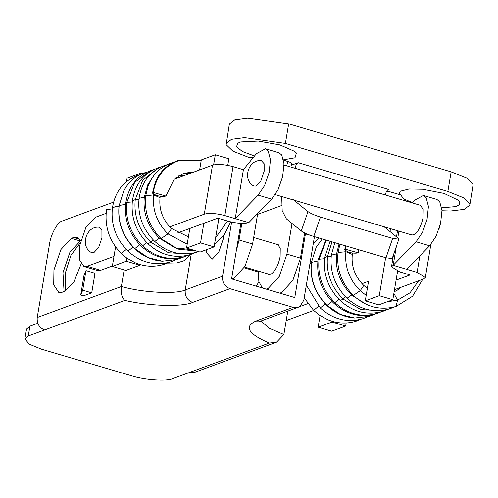<?xml version="1.0" encoding="UTF-8"?>
<svg xmlns="http://www.w3.org/2000/svg" width="498" height="498" viewBox="0 0 498 498"><rect width="100%" height="100%" fill="white"/><g stroke="black" fill="none" stroke-linecap="round" stroke-linejoin="round"><path stroke-width="0.75" d="M164.782 263.274L163.823 264.388C154.312 267.245 144.881 266.754 135.531 262.913L126.934 258.188L121.344 253.582C109.386 241.275 104.449 226.634 106.535 209.677L112.311 208.849M201.136 160.879L179.716 160.344C165.212 165.199 156.384 175.894 153.228 192.427L165.89 196.025L174.063 179.436L183.949 173.236L194.257 171.903M165.89 196.025C163.512 196.629 160.312 196.43 156.297 195.421L152.45 193.112L153.228 192.427M357.054 320.077L356.089 321.185C346.583 324.049 337.152 323.557 327.802 319.716L319.199 314.991L313.616 310.385L304.21 297.823M346.122 246L345.5 249.23L358.155 252.822L358.797 249.747M358.155 252.822C355.777 253.432 352.584 253.233 348.569 252.225L344.716 249.909L345.5 249.23M275.269 194.618L411.703 234.925L413.197 234.938C417.685 232.865 420.978 227.063 423.082 217.539L423.2 209.453L420.455 205.313L284.022 165.006M264.158 171.225L264.139 163.705L261.263 160.574C248.253 159.192 242.084 180.064 253.762 185.972L255.991 186.134L260.89 180.842L264.158 171.225M206.521 249.679L206.701 252.953L212.291 259.097L218.815 252.056L223.172 239.239L223.596 235.622M101.928 237.851L101.909 230.331L99.04 227.206C86.023 225.818 79.861 246.691 91.532 252.598L93.761 252.76L98.66 247.469L101.928 237.851M83.564 295.849L80.713 295.009L83.994 275.425L85.986 270.588L95.012 273.259L91.732 292.843L83.49 295.831M83.527 295.837L80.713 295.009L82.712 290.178L91.732 292.843M85.986 270.588L82.712 290.178M113.6 202.088L62.132 221.037C57.662 221.865 50.721 234.527 49.52 244.064L37.232 317.506L121.375 286.524C142.652 292.631 175.975 294.43 185.225 289.973L222.569 276.222C222.108 282.329 224.573 286.481 229.958 288.678L192.608 302.429C187.223 300.232 184.764 296.08 185.225 289.973L191.188 254.329M192.608 302.429C182.168 307.123 149.412 306.146 124.867 300.419C121.942 298.109 120.777 293.478 121.375 286.524L124.158 269.891M124.867 300.419L44.615 329.969C39.23 327.765 36.771 323.613 37.232 317.506M287.776 311.101L283.86 334.525L276.546 342.194L194.239 372.498L189.047 372.635L269.294 343.085C248.321 334.015 243.821 326.688 255.798 321.098L293.141 307.347L298.339 307.216L300.008 306.363L303.811 300.219L314.462 236.569M276.546 342.194L269.294 343.085M190.485 254.559L184.559 260.541L177.033 262.919L167.328 263.087M256.184 286.151L258.935 281.868M305.523 233.35L294.785 297.555L231.595 278.886L240.889 223.353M81.043 264.133L73.841 282.123L64.603 291.342L62.269 292.202L58.758 292.426L53.722 284.825L53.94 270.003L60.887 249.573L71.282 238.343L73.617 237.484L77.134 237.266L80.738 240.59M71.282 238.343L80.309 241.013L69.913 252.243L62.966 272.667L64.068 291.542M80.309 241.013L80.657 240.883M44.615 329.969L28.28 335.982L24.9 338.883L29.258 344.193L41.353 349.142L131.621 375.803C144.389 379.993 166.986 381.561 172.706 378.648L189.047 372.635M37.798 323.289L29.917 326.19L26.537 329.091L24.9 338.883M293.141 307.347L229.958 288.678M231.626 222.089L222.569 276.222M283.549 159.802L295.015 157.779L296.385 153.011L294.791 151.442L279.851 144.893L258.319 141.065L240.739 141.949L237.795 143.2L236.519 146.729L242.333 151.467L254.528 155.974M405.814 200.987L403.716 198.87L412.512 202.618M441.732 207.778L455.272 206.633C459 205.469 460.37 203.869 459.386 201.833L457.979 200.047L444.073 193.405L422.696 189.228L409.151 188.972L400.274 191.201L398.848 194.357L400.336 194.432L403.716 198.87M287.825 161.209L286.705 165.797M320.438 217.072L313.771 236.444C308.088 234.658 303.923 232.834 301.284 230.966L307.951 211.588C310.609 213.455 314.773 215.285 320.438 217.072L392.648 238.405L398.842 239.171L398.219 238.256L383.684 226.409M398.842 239.171L392.181 258.549L385.987 257.777L392.648 238.405M295.009 168.442C295.65 165.436 296.702 163.518 298.159 162.69L291.156 165.268L291.535 163.02M298.159 162.69L388.428 189.358C386.971 190.186 385.919 192.104 385.278 195.11M281.719 196.523L282.179 210.623L286.344 218.827L301.284 230.966M313.771 236.444L385.987 257.777M307.951 211.588L293.422 199.748M253.121 157.704L248.838 157.412L232.902 151.155L226.148 144.669L229.391 123.921L234.763 119.757L247.817 118.045L288.672 123.84L451.157 171.841L466.788 178.147L473.1 184.602L469.813 205.101L464.229 209.334L450.64 210.99L441.969 210.741M226.111 143.505L231.489 139.34L244.543 137.635L285.398 143.43L447.876 191.431L463.507 197.731L469.826 204.186L469.813 205.101M386.51 191.45L389.834 191.761L398.848 194.357M283.605 160.107L290.764 162.491L292.282 164.303L291.156 165.268M275.705 244.008L277.411 243.97L280.25 248.253L280.125 256.607C278.457 264.942 275.487 270.75 271.223 274.031L268.372 274.579L266.953 273.62M292.027 223.446L286.898 254.117L279.316 276.402L267.974 288.653L266.1 289.083M262.39 287.987L258.867 281.582L258.132 271.012M286.898 254.117L300.437 258.12L292.855 280.399L281.513 292.65L279.639 293.079M245.004 268.03L246.354 267.532M231.8 278.948L233.674 278.519L245.016 266.268L252.592 243.983L257.703 213.455M236.214 251.309L239.052 239.986L241.829 223.384M65.736 290.832L65.226 273.334L70.934 255.306L80.153 242.993M281.513 205.556L257.547 214.383M300.437 258.12L304.651 232.94M396.34 246.448L393.183 265.303L391.496 266.76L399.726 271.883L410.103 274.952L396.097 280.106M394.497 289.68L423.642 278.948L425.336 277.498L417.106 272.375L419.882 255.798M416.098 241.779L393.183 265.303L406.729 269.306L429.637 245.782L436.067 236.276L440.618 223.229L441.963 210.442L439.703 201.64L436.914 199.437L423.375 195.434L426.164 197.638L428.417 206.44L427.079 219.232L422.528 232.28L416.098 241.779L429.637 245.782M423.375 195.434L414.342 200.37L412.288 202.898M346.185 322.972L345.674 326.041L331.668 331.195L318.129 327.192L320.071 315.583M332.259 321.291L332.135 322.038L345.674 326.041M332.135 322.038L318.129 327.192M406.729 269.306L417.106 272.375M203.831 223.309L200.551 242.893L186.545 248.048L189.825 228.464L177.394 233.039L217.838 218.149L228.215 221.218C236.824 223.465 243.671 223.938 248.757 222.637L235.218 218.641L243.41 169.675L256.37 153.701L265.403 148.765L268.192 150.975L270.451 159.771L269.113 172.563L264.562 185.611L258.132 195.11L235.218 218.641L224.841 215.572C216.225 213.325 209.378 212.851 204.292 214.152L212.49 165.187C217.57 163.886 224.417 164.359 233.033 166.606L224.841 215.572M265.403 148.765L278.948 152.768L281.737 154.971L283.991 163.774L282.652 176.56L278.102 189.614L271.671 199.113L258.132 195.11M271.671 199.113L248.757 222.637M169.731 226.876L204.292 214.152M212.49 165.187L174.225 179.274M140.878 174.275L141.071 173.105L127.065 178.259L126.511 181.577M115.58 246.902L112.318 266.393L126.324 261.238L126.847 258.126M112.318 266.393L125.857 270.395L139.863 265.235L139.988 264.494M243.41 169.675L233.033 166.606M139.863 265.235L126.324 261.238M142.565 173.547L141.071 173.105M199.623 169.924L201.298 159.914L215.304 154.76L228.843 158.756L227.735 165.348M218.852 218.448L214.09 246.89L200.09 252.05L186.545 248.048M112.392 265.957L100.658 270.277L97.465 270.476L83.925 266.48L79.35 259.57L79.549 246.093L85.861 227.524L95.317 217.315L106.105 213.343M215.304 154.76L213.611 164.863M113.992 256.383L87.119 266.281L83.925 266.48M200.551 242.893L214.09 246.89M385.645 257.678L379.283 295.694L365.277 300.848L368.551 281.264L361.996 283.679M307.801 303.637L299.429 306.718M390.5 228.663L390.015 231.57M313.684 310.453L286.194 320.575M397.591 271.192L392.822 299.69L378.816 304.851L365.277 300.848M392.822 299.69L379.283 295.694M215.609 237.82L227.536 221.019M197.052 251.154L177.935 249.093L161.072 238.617L167.951 233.867L187.192 244.176M161.072 238.617C149.182 226.509 144.078 212.204 145.758 195.708L153.627 194.905C152.226 209.888 157.001 222.874 167.951 233.867L171.206 229.105L171.131 228.302C162.56 219.518 158.862 209.303 160.039 197.65L160.263 196.206M153.689 194.425L153.627 194.905L160.039 197.65M145.758 195.708L147.813 186.98C152.127 174.916 160.113 166.861 171.779 162.815L172.663 162.765M198.615 251.615L197.245 252.075L198.098 251.459M197.245 252.075C181.49 256.395 167.241 252.766 154.505 241.175L155.027 241.269L159.391 238.218L175.01 247.823L192.278 249.741M154.505 241.175C142.584 229.099 137.436 214.806 139.073 198.304L144.308 197.084C142.814 212.895 147.844 226.609 159.391 238.218L160.032 237.59M154.212 175.097L147.688 184.939L144.308 197.084L145.59 197.158M139.073 198.304C141.656 181.745 150.309 170.746 165.025 165.299L165.952 165.243M195.465 252.598L190.653 254.509L191.767 253.401M190.653 254.509C174.923 258.86 160.68 255.256 147.925 243.709L150.875 242.289L168.523 252.76L187.939 253.849M147.925 243.709C135.973 231.67 130.8 217.389 132.393 200.868L135.244 199.598C133.688 216.001 138.898 230.232 150.875 242.289L153.316 239.992M157.959 168.436L142.708 180.251L135.244 199.598L138.93 199.536M132.393 200.868C134.946 184.279 143.586 173.248 158.314 167.77L159.279 167.702M188.804 255.051L184.017 256.949L188.263 255.194M184.017 256.949C168.312 261.313 154.081 257.734 141.314 246.224L142.658 245.856C155.451 257.31 169.432 260.89 184.596 256.588L185.069 255.86M141.314 246.224C129.349 234.203 124.145 219.929 125.714 203.396L126.778 202.443C125.191 219.12 130.482 233.593 142.658 245.856L146.568 242.364M125.714 203.396C128.167 187.136 136.539 176.168 150.832 170.497L134.672 182.399L126.778 202.443L132.275 201.883M134.672 248.701C122.695 236.687 117.484 222.413 119.047 205.867L119.153 205.562C117.572 222.158 122.844 236.556 134.958 248.757L147.931 257.528L162.367 261.207C151.965 260.379 142.733 256.209 134.672 248.701L139.801 244.723M146.02 172.576L145.024 172.663C137.355 175.196 131.161 179.766 126.455 186.383L123.89 190.504L119.153 205.562L125.621 204.199M153.583 169.669L151.647 170.223L152.637 170.148M182.15 257.503L177.325 259.414L178.34 258.325M175.489 259.956L170.596 261.892L171.573 260.796M170.596 261.892C154.928 266.212 140.722 262.627 127.98 251.141L133.034 247.07M139.421 174.991L138.444 175.091C123.61 180.55 114.92 191.618 112.38 208.289L114.833 206.776L118.966 206.514M152.45 193.112L155.239 182.492C158.887 173.534 164.832 166.892 173.061 162.56L178.564 160.325L179.716 160.344M183.949 173.236L174.063 179.436M121.344 253.582L126.268 249.43M422.74 279.285L412.568 296.242L396.078 306.457L397.56 300.132L410.016 292.799L418.6 280.81M396.078 306.457C380.298 310.733 366.055 307.054 353.337 295.42L360.222 290.664L366.192 295.389M387.133 301.788L397.56 300.132L393.881 293.378M353.337 295.42C341.447 283.306 336.343 269.007 338.03 252.511L345.898 251.708C344.498 266.685 349.272 279.677 360.222 290.664L363.472 285.902L363.403 285.105C354.825 276.322 351.127 266.1 352.31 254.447L352.534 253.009M345.961 251.229L345.898 251.708L352.31 254.447M394.404 306.949L389.517 308.878L390.687 307.752M389.517 308.878C373.761 313.198 359.512 309.563 346.77 297.972L347.299 298.072L351.663 295.021L365.756 304.06M346.77 297.972C334.849 285.902 329.707 271.609 331.344 255.101L336.573 253.887C335.079 269.698 340.109 283.406 351.663 295.021L352.298 294.386M339.051 243.914L336.573 253.887L337.856 253.961M387.737 309.401L382.925 311.306L384.033 310.204M382.925 311.306C367.194 315.657 352.951 312.059 340.19 300.512L343.141 299.093L360.789 309.563L380.211 310.652M340.19 300.512C328.244 288.466 323.065 274.186 324.659 257.671L327.516 256.402C325.953 272.804 331.164 287.035 343.141 299.093L345.581 296.796M332.01 241.829L327.516 256.402L331.195 256.339M381.076 311.854L376.283 313.752L380.528 311.991M376.283 313.752C360.583 318.116 346.353 314.537 333.585 303.021L334.924 302.66C347.722 314.114 361.704 317.693 376.868 313.391L377.341 312.663M333.585 303.021C321.615 291 316.417 276.726 317.985 260.199L319.05 259.246C317.456 275.923 322.754 290.396 334.924 302.66L338.839 299.167M326.258 240.136L319.05 259.246L324.54 258.68M326.937 305.498C314.96 293.49 309.756 279.21 311.312 262.67L311.424 262.365C309.843 278.961 315.11 293.359 327.223 305.56L340.196 314.331L354.638 318.01C344.236 317.182 335.005 313.012 326.937 305.498L332.073 301.52M322.212 238.94L316.162 247.307L311.424 262.365L317.892 261.002M374.415 314.306L369.597 316.218L370.605 315.128M367.761 316.759L362.861 318.695L363.839 317.6M362.861 318.695C347.193 323.015 332.994 319.43 320.251 307.938L325.3 303.873M309.993 263.293L311.238 263.317M313.616 310.385L318.539 306.233M298.339 307.216L260.989 320.967L255.798 321.098M261.077 320.936L268.69 328.008L283.86 334.525M305.436 233.904L310.982 235.542M73.617 237.484L79.966 239.357M29.917 326.19L28.28 335.982M261.481 287.134L261.388 287.688M447.876 191.431L451.157 171.841M285.398 143.43L288.672 123.84M239.052 239.986L252.592 243.983M398.904 231.147L397.771 237.895M87.119 266.281L100.658 270.277M230.667 221.871L224.368 234.583L214.514 244.362M171.779 162.815L173.578 162.298M165.025 165.299L166.898 164.763M158.314 167.77L160.244 167.216M123.89 190.504L119.041 205.867M188.418 236.861L171.131 228.302M178.614 175.931L184.123 175.632M175.607 178.029L177.462 178.085M177.325 259.414L162.367 261.207M145.024 172.663L146.922 172.115M127.98 251.141C116.009 239.127 110.811 224.841 112.374 208.289M138.444 175.084L140.255 174.568M178.564 160.325L201.167 160.686M190.784 173.18L185.872 173.379L182.891 174.07M163.823 264.388L168.816 262.415M338.03 252.511L339.947 244.176M331.344 255.101L334.824 242.663M324.659 257.671L330.124 241.275M317.985 260.193L325.904 240.03M316.162 247.307L311.312 262.67M401.201 287.215L397.255 290.197L394.142 291.822M367.362 288.373L363.403 285.105M369.597 316.218L354.638 318.01M320.251 307.938L306.338 285.105M313.198 244.095L319.187 238.044M344.716 249.909L345.469 245.807M356.089 321.185L361.087 319.218M438.875 229.41L440.263 224.71M270.078 274.541L244.599 267.015M253.681 237.496L278.824 244.929M244.157 267.781L258.089 271.896M260.989 320.967L259.352 321.733M397.522 230.736L396.501 236.855M393.526 254.634L391.496 266.76M430.863 244.468L425.336 277.498"/></g></svg>

